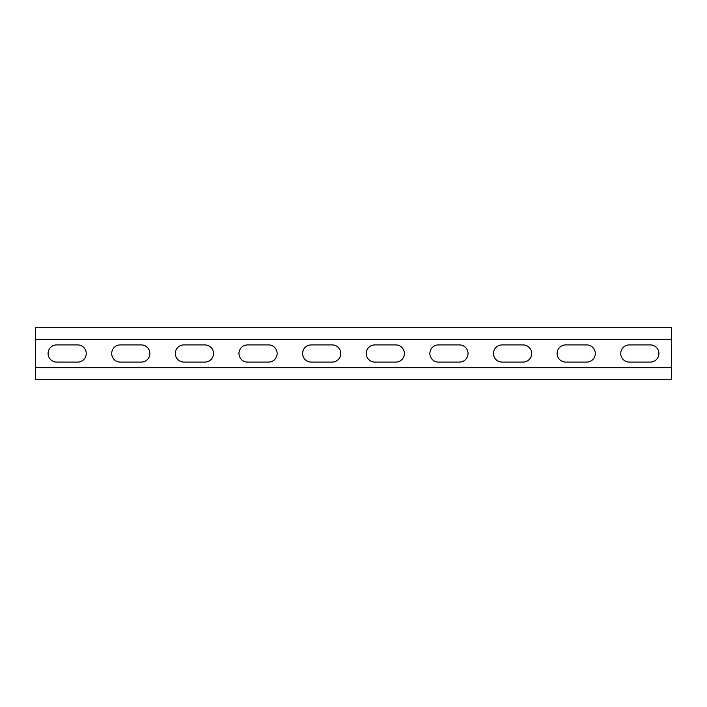 <?xml version="1.0" encoding="UTF-8"?>
<svg xmlns="http://www.w3.org/2000/svg" width="707" height="707" viewBox="0 0 707 707"><rect width="100%" height="100%" fill="white"/><g stroke="black" fill="none" stroke-linecap="round" stroke-linejoin="round"><path stroke-width="1.06" d="M671.65 367.693L35.35 367.693L35.35 379.783L671.65 379.783L671.65 339.307L35.35 339.307L35.35 327.217L671.65 327.217L671.65 339.307M35.35 367.693L35.35 339.307M565.706 362.09A8.59 8.59 0 0 1 557.116 353.5A8.59 8.59 0 0 1 565.706 344.91L586.704 344.91A8.59 8.59 0 0 1 595.294 353.5A8.59 8.59 0 0 1 586.704 362.09L565.706 362.09M438.446 362.09A8.59 8.59 0 0 1 429.856 353.5A8.59 8.59 0 0 1 438.446 344.91L459.444 344.91A8.59 8.59 0 0 1 468.034 353.5A8.59 8.59 0 0 1 459.444 362.09L438.446 362.09M311.186 362.09A8.59 8.59 0 0 1 302.596 353.5A8.59 8.59 0 0 1 311.186 344.91L332.184 344.91A8.59 8.59 0 0 1 340.774 353.5A8.59 8.59 0 0 1 332.184 362.09L311.186 362.09M183.926 362.09A8.59 8.59 0 0 1 175.336 353.5A8.59 8.59 0 0 1 183.926 344.91L204.924 344.91A8.59 8.59 0 0 1 213.514 353.5A8.59 8.59 0 0 1 204.924 362.09L183.926 362.09M56.666 362.09A8.59 8.59 0 0 1 48.076 353.5A8.59 8.59 0 0 1 56.666 344.91L77.664 344.91A8.59 8.59 0 0 1 86.254 353.5A8.59 8.59 0 0 1 77.664 362.09L56.666 362.09M120.296 362.09A8.59 8.59 0 0 1 111.706 353.5A8.59 8.59 0 0 1 120.296 344.91L141.294 344.91A8.59 8.59 0 0 1 149.884 353.5A8.59 8.59 0 0 1 141.294 362.09L120.296 362.09M247.556 362.09A8.59 8.59 0 0 1 238.966 353.5A8.59 8.59 0 0 1 247.556 344.91L268.554 344.91A8.59 8.59 0 0 1 277.144 353.5A8.59 8.59 0 0 1 268.554 362.09L247.556 362.09M374.816 362.09A8.59 8.59 0 0 1 366.226 353.5A8.59 8.59 0 0 1 374.816 344.91L395.814 344.91A8.59 8.59 0 0 1 404.404 353.5A8.59 8.59 0 0 1 395.814 362.09L374.816 362.09M502.076 362.09A8.59 8.59 0 0 1 493.486 353.5A8.59 8.59 0 0 1 502.076 344.91L523.074 344.91A8.59 8.59 0 0 1 531.664 353.5A8.59 8.59 0 0 1 523.074 362.09L502.076 362.09M629.336 362.09A8.59 8.59 0 0 1 620.746 353.5A8.59 8.59 0 0 1 629.336 344.91L650.334 344.91A8.59 8.59 0 0 1 658.924 353.5A8.59 8.59 0 0 1 650.334 362.09L629.336 362.09"/></g></svg>
